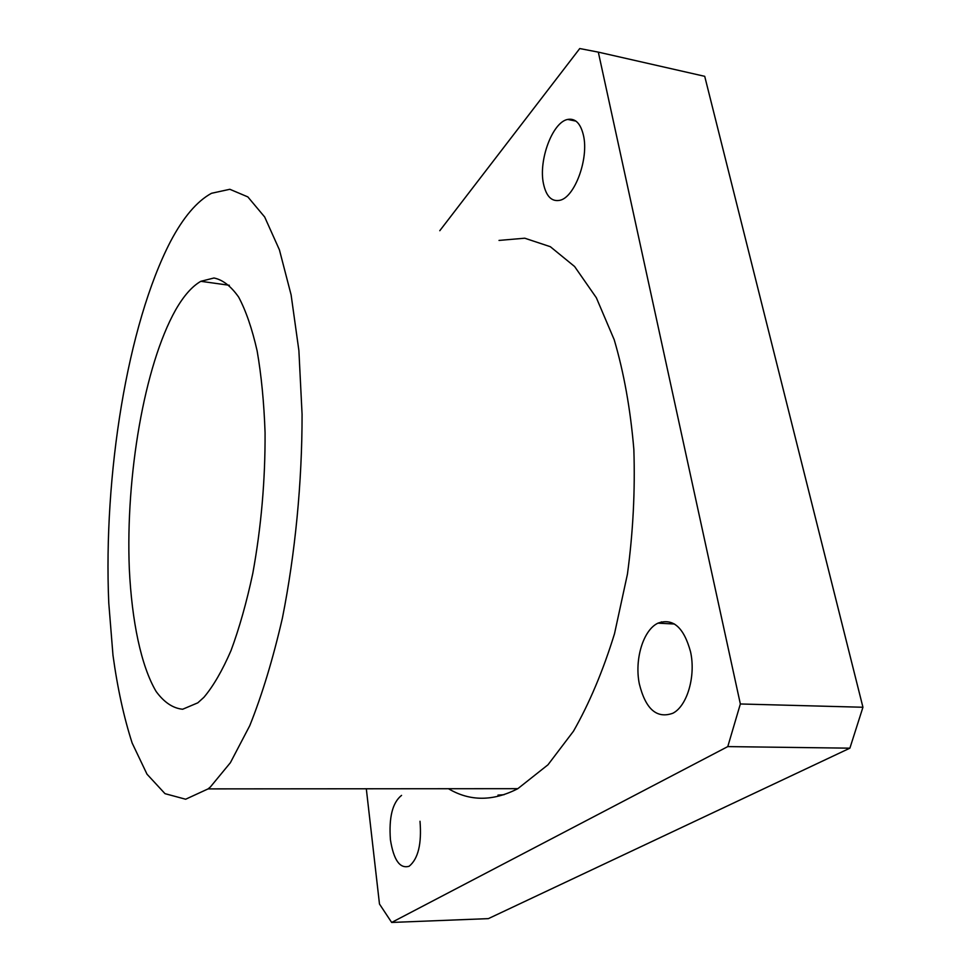 <?xml version="1.0" encoding="UTF-8"?>
<svg xmlns="http://www.w3.org/2000/svg" width="971" height="971" viewBox="0 0 971 971"><rect width="100%" height="100%" fill="white"/><g stroke="black" fill="none" stroke-linecap="round" stroke-linejoin="round"><path stroke-width="1.46" d="M401.557 795.383C392.478 802.604 388.776 817.412 390.427 839.806C393.692 860.185 399.943 868.996 409.155 866.241C418.185 858.825 421.802 843.835 420.006 821.272M504.07 794.703L497.953 795.128M690.551 651.808C683.863 627.351 672.988 617.799 657.937 623.164C643.19 630.033 634.33 659.552 639.331 683.9C645.618 709.206 656.784 718.989 672.842 713.248C687.165 706.099 695.976 676.083 690.551 651.808M583.462 135.394C580.609 123.402 575.354 118.086 567.695 119.433C552.438 122.128 538.335 160.494 543.481 183.774C546.212 196.36 551.649 201.871 559.782 200.317C574.565 197.586 589.021 158.795 583.462 135.394M499.021 240.42L524.753 238.211L550.326 246.695L574.601 266.515L596.34 297.745L614.218 339.753C623.904 372.658 630.446 409.179 633.845 449.342C635.216 490.731 633.08 532.351 627.424 574.201L614.509 633.735C603.04 670.864 589.361 703.356 573.473 731.199L547.972 764.796L517.834 788.67C492.977 801.427 469.843 801.439 448.456 788.719M210.452 786.886L230.382 762.708L249.741 725.713C262.073 694.981 272.96 659.066 282.427 617.969C295.208 553.628 302.127 482.235 302.078 414.35L298.886 350.543L291.106 294.868L279.417 249.838L264.682 217.006L247.848 196.907L229.848 189.284L211.496 193.29C196.919 201.264 183.276 217.31 170.556 241.415C127.225 324.994 103.302 475.911 108.764 602.93L112.988 655.316C117.515 688.233 123.912 717.484 132.165 743.07L146.997 774.178L164.997 793.659L185.643 799.23L208.11 788.889L210.452 786.886M660.838 623.309L661.372 621.853M175.569 310.04C183.592 295.973 192.015 286.396 200.827 281.311L213.972 277.997C222.675 279.745 230.892 286.105 238.623 297.053C245.906 310.671 252.072 328.599 257.121 350.834C261.369 375.279 264.015 402.564 265.071 432.69C265.301 480.244 261.211 527.119 252.812 573.291C246.622 602.275 239.364 628.006 231.049 650.497C222.335 670.597 213.292 686.218 203.898 697.324L197.829 702.822L182.657 709.243C172.947 708.284 164.111 702.361 156.125 691.473C141.086 666.07 131.825 621.161 129.313 568.763C125.575 476.215 144.291 365.715 175.569 310.04M391.665 922.45L488.377 918.627L849.892 748.168L862.94 707.252L740.351 703.975L727.777 746.602L391.665 922.45L379.479 904.025L366.31 788.78M849.892 748.168L727.777 746.602M439.79 230.71L579.748 48.55L598.318 52.131L740.351 703.975M862.94 707.252L704.715 76.321L598.318 52.131M657.937 623.164L674.493 624.013M567.695 119.433L575.949 121.12M200.827 281.311L229.338 285.28M208.11 788.889L517.834 788.67"/></g></svg>

